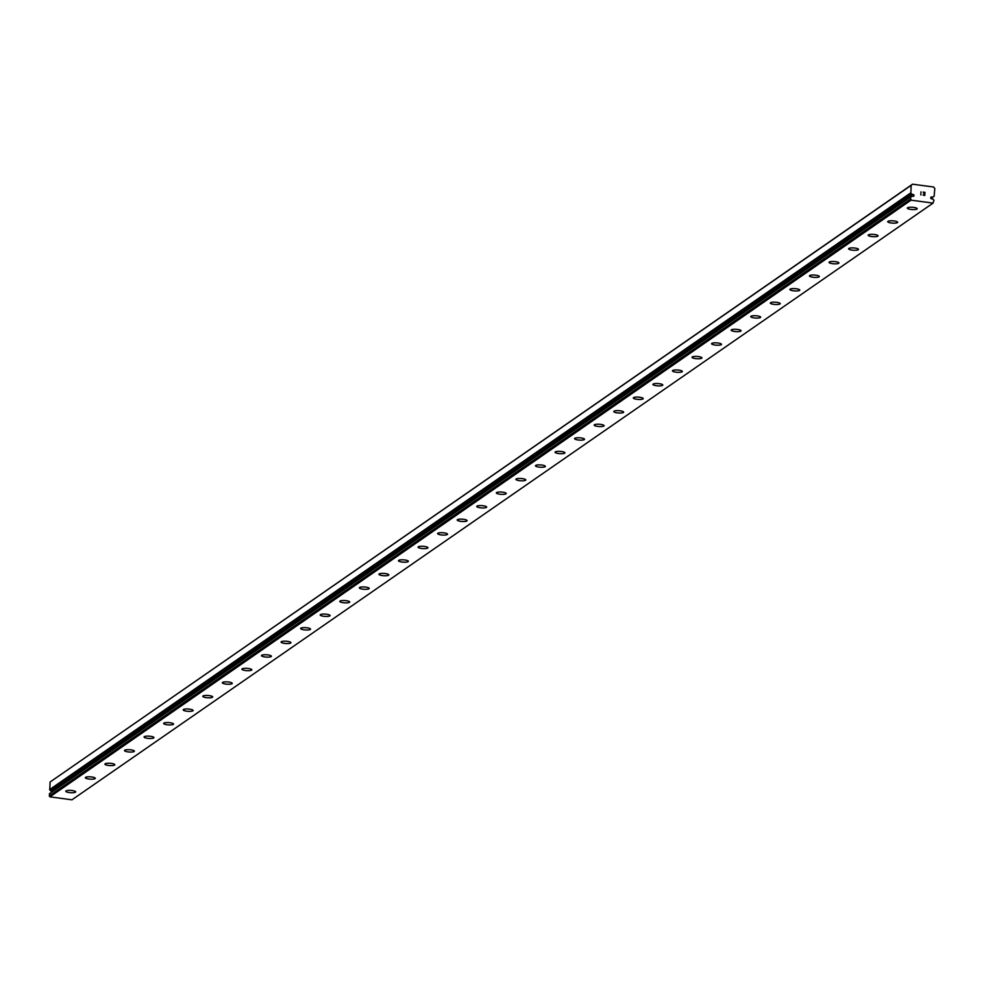 <?xml version="1.0" encoding="UTF-8"?>
<svg xmlns="http://www.w3.org/2000/svg" width="984" height="984" viewBox="0 0 984 984"><rect width="100%" height="100%" fill="white"/><g stroke="black" fill="none" stroke-linecap="round" stroke-linejoin="round"><path stroke-width="1.48" d="M52.644 791.468A0.996 0.922 55.3 0 0 51.672 791.185L912.758 194.475L911.75 194.192A2.128 1.993 55.3 0 0 910.852 193.196L911.184 185.312L912.537 184.192L933.619 187.009L934.8 188.473L934.124 196.308A2.128 1.993 55.3 0 0 933.103 197.058L932.082 197.058A0.996 0.922 55.3 0 0 931.085 197.083A0.996 0.922 55.3 0 0 931.971 198.829L932.98 199.112A2.128 1.993 55.3 0 0 933.976 200.17L933.053 203.11L911.024 200.158L910.495 197.021A2.128 1.993 55.3 0 0 911.614 196.246L912.635 196.234A0.996 0.922 55.3 0 0 913.632 196.222A0.996 0.922 55.3 0 0 912.758 194.475M917.199 208.731A4.957 1.156 3.7 0 1 916.977 209.038A4.957 1.156 3.7 0 1 911.479 209.506A4.957 1.156 3.7 0 1 907.309 208.091A4.957 1.156 3.7 0 1 907.531 207.772A4.957 1.156 3.7 0 1 913.029 207.317A4.957 1.156 3.7 0 1 917.199 208.731A4.957 1.156 3.7 0 1 916.977 209.026A4.957 1.156 3.7 0 1 911.491 209.494A4.957 1.156 3.7 0 1 907.309 208.079M897.408 222.593A4.957 1.156 3.7 0 1 891.922 223.06A4.957 1.156 3.7 0 1 887.74 221.646A4.957 1.156 3.7 0 1 887.962 221.338A4.957 1.156 3.7 0 1 893.46 220.871A4.957 1.156 3.7 0 1 897.629 222.286A4.957 1.156 3.7 0 1 897.408 222.593M897.629 222.286A4.957 1.156 3.7 0 1 897.408 222.605A4.957 1.156 3.7 0 1 891.91 223.073A4.957 1.156 3.7 0 1 887.74 221.646M878.06 235.852A4.957 1.156 3.7 0 1 877.839 236.16A4.957 1.156 3.7 0 1 872.341 236.627A4.957 1.156 3.7 0 1 868.171 235.213A4.957 1.156 3.7 0 1 868.392 234.905A4.957 1.156 3.7 0 1 873.89 234.438A4.957 1.156 3.7 0 1 878.06 235.852A4.957 1.156 3.7 0 1 877.839 236.148A4.957 1.156 3.7 0 1 872.353 236.615A4.957 1.156 3.7 0 1 868.171 235.201M858.491 249.407A4.957 1.156 3.7 0 1 858.269 249.715A4.957 1.156 3.7 0 1 852.784 250.182A4.957 1.156 3.7 0 1 848.602 248.767A4.957 1.156 3.7 0 1 848.823 248.46A4.957 1.156 3.7 0 1 854.321 247.993A4.957 1.156 3.7 0 1 858.491 249.419A4.957 1.156 3.7 0 1 858.269 249.727A4.957 1.156 3.7 0 1 852.771 250.194A4.957 1.156 3.7 0 1 848.602 248.78M838.921 262.974A4.957 1.156 3.7 0 1 838.7 263.294A4.957 1.156 3.7 0 1 833.214 263.737A4.957 1.156 3.7 0 1 829.032 262.334A4.957 1.156 3.7 0 1 829.254 262.027A4.957 1.156 3.7 0 1 834.752 261.56A4.957 1.156 3.7 0 1 838.921 262.974A4.957 1.156 3.7 0 1 838.7 263.269A4.957 1.156 3.7 0 1 833.19 263.749A4.957 1.156 3.7 0 1 829.032 262.334M819.352 276.529A4.957 1.156 3.7 0 1 819.131 276.836A4.957 1.156 3.7 0 1 813.645 277.303A4.957 1.156 3.7 0 1 809.463 275.889A4.957 1.156 3.7 0 1 809.684 275.582A4.957 1.156 3.7 0 1 815.183 275.126A4.957 1.156 3.7 0 1 819.352 276.541A4.957 1.156 3.7 0 1 819.131 276.848A4.957 1.156 3.7 0 1 813.62 277.316A4.957 1.156 3.7 0 1 809.463 275.901M799.783 290.096A4.957 1.156 3.7 0 1 799.561 290.415A4.957 1.156 3.7 0 1 794.076 290.858A4.957 1.156 3.7 0 1 789.894 289.456A4.957 1.156 3.7 0 1 790.115 289.148A4.957 1.156 3.7 0 1 795.613 288.681A4.957 1.156 3.7 0 1 799.783 290.096A4.957 1.156 3.7 0 1 799.561 290.391A4.957 1.156 3.7 0 1 794.051 290.87A4.957 1.156 3.7 0 1 789.894 289.456M780.214 303.65A4.957 1.156 3.7 0 1 779.992 303.958A4.957 1.156 3.7 0 1 774.506 304.425A4.957 1.156 3.7 0 1 770.324 303.01A4.957 1.156 3.7 0 1 770.546 302.703A4.957 1.156 3.7 0 1 776.044 302.248A4.957 1.156 3.7 0 1 780.214 303.662A4.957 1.156 3.7 0 1 779.992 303.97A4.957 1.156 3.7 0 1 774.482 304.437A4.957 1.156 3.7 0 1 770.324 303.023M760.644 317.217A4.957 1.156 3.7 0 1 760.423 317.537A4.957 1.156 3.7 0 1 754.937 317.98A4.957 1.156 3.7 0 1 750.755 316.577A4.957 1.156 3.7 0 1 750.976 316.27A4.957 1.156 3.7 0 1 756.475 315.803A4.957 1.156 3.7 0 1 760.644 317.217A4.957 1.156 3.7 0 1 760.423 317.524A4.957 1.156 3.7 0 1 754.913 318.004A4.957 1.156 3.7 0 1 750.755 316.577M741.075 330.772A4.957 1.156 3.7 0 1 740.854 331.079A4.957 1.156 3.7 0 1 735.368 331.547A4.957 1.156 3.7 0 1 731.186 330.132A4.957 1.156 3.7 0 1 731.407 329.837A4.957 1.156 3.7 0 1 736.905 329.369A4.957 1.156 3.7 0 1 741.075 330.784A4.957 1.156 3.7 0 1 740.841 331.091A4.957 1.156 3.7 0 1 735.343 331.559A4.957 1.156 3.7 0 1 731.173 330.144M721.493 344.351A4.957 1.156 3.7 0 1 721.272 344.658A4.957 1.156 3.7 0 1 715.798 345.113A4.957 1.156 3.7 0 1 711.604 343.699A4.957 1.156 3.7 0 1 711.826 343.391A4.957 1.156 3.7 0 1 717.336 342.924A4.957 1.156 3.7 0 1 721.493 344.351A4.957 1.156 3.7 0 1 721.272 344.646A4.957 1.156 3.7 0 1 715.774 345.126A4.957 1.156 3.7 0 1 711.604 343.711M701.924 357.893A4.957 1.156 3.7 0 1 701.703 358.201A4.957 1.156 3.7 0 1 696.217 358.668A4.957 1.156 3.7 0 1 692.035 357.253A4.957 1.156 3.7 0 1 692.256 356.958A4.957 1.156 3.7 0 1 697.767 356.491A4.957 1.156 3.7 0 1 701.924 357.905A4.957 1.156 3.7 0 1 701.703 358.225A4.957 1.156 3.7 0 1 696.205 358.68A4.957 1.156 3.7 0 1 692.035 357.266M682.355 371.472A4.957 1.156 3.7 0 1 682.133 371.78A4.957 1.156 3.7 0 1 676.648 372.235A4.957 1.156 3.7 0 1 672.466 370.82A4.957 1.156 3.7 0 1 672.687 370.513A4.957 1.156 3.7 0 1 678.197 370.046A4.957 1.156 3.7 0 1 682.355 371.472A4.957 1.156 3.7 0 1 682.133 371.767A4.957 1.156 3.7 0 1 676.635 372.247A4.957 1.156 3.7 0 1 672.466 370.833M662.564 385.322A4.957 1.156 3.7 0 1 657.078 385.789A4.957 1.156 3.7 0 1 652.896 384.387A4.957 1.156 3.7 0 1 653.118 384.08A4.957 1.156 3.7 0 1 658.628 383.612A4.957 1.156 3.7 0 1 662.786 385.027A4.957 1.156 3.7 0 1 662.564 385.322M662.786 385.027A4.957 1.156 3.7 0 1 662.564 385.347A4.957 1.156 3.7 0 1 657.066 385.802A4.957 1.156 3.7 0 1 652.896 384.387M643.216 398.594A4.957 1.156 3.7 0 1 642.995 398.901A4.957 1.156 3.7 0 1 637.509 399.356A4.957 1.156 3.7 0 1 633.327 397.942A4.957 1.156 3.7 0 1 633.548 397.634A4.957 1.156 3.7 0 1 639.046 397.179A4.957 1.156 3.7 0 1 643.216 398.594A4.957 1.156 3.7 0 1 642.995 398.889A4.957 1.156 3.7 0 1 637.497 399.369A4.957 1.156 3.7 0 1 633.327 397.954M623.426 412.444A4.957 1.156 3.7 0 1 617.94 412.911A4.957 1.156 3.7 0 1 613.758 411.509A4.957 1.156 3.7 0 1 613.979 411.201A4.957 1.156 3.7 0 1 619.477 410.734A4.957 1.156 3.7 0 1 623.647 412.148A4.957 1.156 3.7 0 1 623.426 412.444M623.647 412.148A4.957 1.156 3.7 0 1 623.426 412.468A4.957 1.156 3.7 0 1 617.927 412.936A4.957 1.156 3.7 0 1 613.758 411.509M604.078 425.715A4.957 1.156 3.7 0 1 603.856 426.023A4.957 1.156 3.7 0 1 598.37 426.478A4.957 1.156 3.7 0 1 594.188 425.063A4.957 1.156 3.7 0 1 594.41 424.756A4.957 1.156 3.7 0 1 599.908 424.301A4.957 1.156 3.7 0 1 604.078 425.715A4.957 1.156 3.7 0 1 603.856 426.011A4.957 1.156 3.7 0 1 598.358 426.49A4.957 1.156 3.7 0 1 594.188 425.076M584.508 439.27A4.957 1.156 3.7 0 1 584.287 439.59A4.957 1.156 3.7 0 1 578.801 440.032A4.957 1.156 3.7 0 1 574.619 438.63A4.957 1.156 3.7 0 1 574.841 438.323A4.957 1.156 3.7 0 1 580.339 437.855A4.957 1.156 3.7 0 1 584.508 439.27A4.957 1.156 3.7 0 1 584.287 439.577A4.957 1.156 3.7 0 1 578.789 440.057A4.957 1.156 3.7 0 1 574.619 438.63M564.939 452.837A4.957 1.156 3.7 0 1 564.718 453.144A4.957 1.156 3.7 0 1 559.232 453.599A4.957 1.156 3.7 0 1 555.05 452.185A4.957 1.156 3.7 0 1 555.271 451.89A4.957 1.156 3.7 0 1 560.769 451.422A4.957 1.156 3.7 0 1 564.939 452.837A4.957 1.156 3.7 0 1 564.718 453.132A4.957 1.156 3.7 0 1 559.219 453.612A4.957 1.156 3.7 0 1 555.05 452.197M545.37 466.404A4.957 1.156 3.7 0 1 545.148 466.711A4.957 1.156 3.7 0 1 539.663 467.166A4.957 1.156 3.7 0 1 535.481 465.752A4.957 1.156 3.7 0 1 535.702 465.444A4.957 1.156 3.7 0 1 541.2 464.977A4.957 1.156 3.7 0 1 545.37 466.404A4.957 1.156 3.7 0 1 545.148 466.699A4.957 1.156 3.7 0 1 539.638 467.179A4.957 1.156 3.7 0 1 535.481 465.764M525.8 479.958A4.957 1.156 3.7 0 1 525.579 480.278A4.957 1.156 3.7 0 1 520.093 480.721A4.957 1.156 3.7 0 1 515.911 479.306A4.957 1.156 3.7 0 1 516.133 479.011A4.957 1.156 3.7 0 1 521.631 478.544A4.957 1.156 3.7 0 1 525.8 479.958A4.957 1.156 3.7 0 1 525.579 480.253A4.957 1.156 3.7 0 1 520.069 480.733A4.957 1.156 3.7 0 1 515.911 479.319M506.231 493.525A4.957 1.156 3.7 0 1 506.01 493.833A4.957 1.156 3.7 0 1 500.524 494.288A4.957 1.156 3.7 0 1 496.342 492.873A4.957 1.156 3.7 0 1 496.563 492.566A4.957 1.156 3.7 0 1 502.061 492.098A4.957 1.156 3.7 0 1 506.231 493.525A4.957 1.156 3.7 0 1 506.01 493.82A4.957 1.156 3.7 0 1 500.499 494.3A4.957 1.156 3.7 0 1 496.342 492.886M486.662 507.08A4.957 1.156 3.7 0 1 486.44 507.4A4.957 1.156 3.7 0 1 480.955 507.842A4.957 1.156 3.7 0 1 476.773 506.44A4.957 1.156 3.7 0 1 476.994 506.133A4.957 1.156 3.7 0 1 482.492 505.665A4.957 1.156 3.7 0 1 486.662 507.08A4.957 1.156 3.7 0 1 486.44 507.375A4.957 1.156 3.7 0 1 480.93 507.855A4.957 1.156 3.7 0 1 476.773 506.44M467.092 520.647A4.957 1.156 3.7 0 1 466.859 520.954A4.957 1.156 3.7 0 1 461.385 521.409A4.957 1.156 3.7 0 1 457.203 519.995A4.957 1.156 3.7 0 1 457.425 519.687A4.957 1.156 3.7 0 1 462.923 519.232A4.957 1.156 3.7 0 1 467.092 520.647A4.957 1.156 3.7 0 1 466.871 520.942A4.957 1.156 3.7 0 1 461.361 521.422A4.957 1.156 3.7 0 1 457.203 520.007M447.511 534.201A4.957 1.156 3.7 0 1 447.289 534.521A4.957 1.156 3.7 0 1 441.816 534.964A4.957 1.156 3.7 0 1 437.622 533.562A4.957 1.156 3.7 0 1 437.855 533.254A4.957 1.156 3.7 0 1 443.353 532.787A4.957 1.156 3.7 0 1 447.511 534.201A4.957 1.156 3.7 0 1 447.289 534.496A4.957 1.156 3.7 0 1 441.791 534.988A4.957 1.156 3.7 0 1 437.622 533.562M427.942 547.768A4.957 1.156 3.7 0 1 427.72 548.076A4.957 1.156 3.7 0 1 422.247 548.531A4.957 1.156 3.7 0 1 418.052 547.116A4.957 1.156 3.7 0 1 418.274 546.809A4.957 1.156 3.7 0 1 423.784 546.354A4.957 1.156 3.7 0 1 427.942 547.768A4.957 1.156 3.7 0 1 427.72 548.063A4.957 1.156 3.7 0 1 422.222 548.543A4.957 1.156 3.7 0 1 418.052 547.129M408.372 561.323A4.957 1.156 3.7 0 1 408.151 561.643A4.957 1.156 3.7 0 1 402.665 562.085A4.957 1.156 3.7 0 1 398.483 560.683A4.957 1.156 3.7 0 1 398.704 560.376A4.957 1.156 3.7 0 1 404.215 559.908A4.957 1.156 3.7 0 1 408.372 561.323A4.957 1.156 3.7 0 1 408.151 561.63A4.957 1.156 3.7 0 1 402.653 562.11A4.957 1.156 3.7 0 1 398.483 560.683M388.803 574.89A4.957 1.156 3.7 0 1 388.582 575.197A4.957 1.156 3.7 0 1 383.096 575.652A4.957 1.156 3.7 0 1 378.914 574.238A4.957 1.156 3.7 0 1 379.135 573.943A4.957 1.156 3.7 0 1 384.646 573.475A4.957 1.156 3.7 0 1 388.803 574.89A4.957 1.156 3.7 0 1 388.582 575.185A4.957 1.156 3.7 0 1 383.083 575.665A4.957 1.156 3.7 0 1 378.914 574.25M369.234 588.457A4.957 1.156 3.7 0 1 369.012 588.764A4.957 1.156 3.7 0 1 363.526 589.219A4.957 1.156 3.7 0 1 359.344 587.805A4.957 1.156 3.7 0 1 359.566 587.497A4.957 1.156 3.7 0 1 365.076 587.03A4.957 1.156 3.7 0 1 369.234 588.457A4.957 1.156 3.7 0 1 369.012 588.752A4.957 1.156 3.7 0 1 363.514 589.231A4.957 1.156 3.7 0 1 359.344 587.817M349.664 602.011A4.957 1.156 3.7 0 1 349.443 602.331A4.957 1.156 3.7 0 1 343.957 602.774A4.957 1.156 3.7 0 1 339.775 601.372A4.957 1.156 3.7 0 1 339.997 601.064A4.957 1.156 3.7 0 1 345.495 600.597A4.957 1.156 3.7 0 1 349.664 602.011A4.957 1.156 3.7 0 1 349.443 602.306A4.957 1.156 3.7 0 1 343.945 602.786A4.957 1.156 3.7 0 1 339.775 601.372M330.095 615.578A4.957 1.156 3.7 0 1 329.874 615.886A4.957 1.156 3.7 0 1 324.388 616.341A4.957 1.156 3.7 0 1 320.206 614.926A4.957 1.156 3.7 0 1 320.427 614.619A4.957 1.156 3.7 0 1 325.925 614.164A4.957 1.156 3.7 0 1 330.095 615.578A4.957 1.156 3.7 0 1 329.874 615.873A4.957 1.156 3.7 0 1 324.376 616.353A4.957 1.156 3.7 0 1 320.206 614.938M310.526 629.133A4.957 1.156 3.7 0 1 310.304 629.452A4.957 1.156 3.7 0 1 304.819 629.895A4.957 1.156 3.7 0 1 300.637 628.493A4.957 1.156 3.7 0 1 300.858 628.186A4.957 1.156 3.7 0 1 306.356 627.718A4.957 1.156 3.7 0 1 310.526 629.133A4.957 1.156 3.7 0 1 310.304 629.428A4.957 1.156 3.7 0 1 304.806 629.908A4.957 1.156 3.7 0 1 300.637 628.493M290.957 642.7A4.957 1.156 3.7 0 1 290.735 643.007A4.957 1.156 3.7 0 1 285.249 643.462A4.957 1.156 3.7 0 1 281.067 642.048A4.957 1.156 3.7 0 1 281.289 641.74A4.957 1.156 3.7 0 1 286.787 641.285A4.957 1.156 3.7 0 1 290.957 642.7A4.957 1.156 3.7 0 1 290.735 642.995A4.957 1.156 3.7 0 1 285.237 643.474A4.957 1.156 3.7 0 1 281.067 642.06M271.387 656.254A4.957 1.156 3.7 0 1 271.166 656.574A4.957 1.156 3.7 0 1 265.68 657.017A4.957 1.156 3.7 0 1 261.498 655.615A4.957 1.156 3.7 0 1 261.719 655.307A4.957 1.156 3.7 0 1 267.217 654.84A4.957 1.156 3.7 0 1 271.387 656.254A4.957 1.156 3.7 0 1 271.166 656.562A4.957 1.156 3.7 0 1 265.668 657.041A4.957 1.156 3.7 0 1 261.498 655.615M251.818 669.821A4.957 1.156 3.7 0 1 251.597 670.129A4.957 1.156 3.7 0 1 246.111 670.584A4.957 1.156 3.7 0 1 241.929 669.169A4.957 1.156 3.7 0 1 242.15 668.874A4.957 1.156 3.7 0 1 247.648 668.407A4.957 1.156 3.7 0 1 251.818 669.821A4.957 1.156 3.7 0 1 251.597 670.116A4.957 1.156 3.7 0 1 246.086 670.596A4.957 1.156 3.7 0 1 241.929 669.181M232.249 683.388A4.957 1.156 3.7 0 1 232.027 683.696A4.957 1.156 3.7 0 1 226.517 684.163A4.957 1.156 3.7 0 1 222.359 682.748A4.957 1.156 3.7 0 1 222.581 682.429A4.957 1.156 3.7 0 1 228.079 681.961A4.957 1.156 3.7 0 1 232.249 683.388A4.957 1.156 3.7 0 1 232.027 683.683A4.957 1.156 3.7 0 1 226.541 684.151A4.957 1.156 3.7 0 1 222.359 682.736M212.458 697.238A4.957 1.156 3.7 0 1 206.972 697.705A4.957 1.156 3.7 0 1 202.79 696.291A4.957 1.156 3.7 0 1 203.012 695.995A4.957 1.156 3.7 0 1 208.51 695.528A4.957 1.156 3.7 0 1 212.679 696.943A4.957 1.156 3.7 0 1 212.458 697.238M212.679 696.943A4.957 1.156 3.7 0 1 212.458 697.262A4.957 1.156 3.7 0 1 206.947 697.717A4.957 1.156 3.7 0 1 202.79 696.303M193.11 710.51A4.957 1.156 3.7 0 1 192.889 710.817A4.957 1.156 3.7 0 1 187.378 711.284A4.957 1.156 3.7 0 1 183.221 709.87A4.957 1.156 3.7 0 1 183.442 709.55A4.957 1.156 3.7 0 1 188.94 709.083A4.957 1.156 3.7 0 1 193.11 710.51A4.957 1.156 3.7 0 1 192.889 710.805A4.957 1.156 3.7 0 1 187.403 711.272A4.957 1.156 3.7 0 1 183.221 709.858M173.319 724.359A4.957 1.156 3.7 0 1 167.833 724.827A4.957 1.156 3.7 0 1 163.651 723.424A4.957 1.156 3.7 0 1 163.873 723.117A4.957 1.156 3.7 0 1 169.371 722.65A4.957 1.156 3.7 0 1 173.541 724.064A4.957 1.156 3.7 0 1 173.319 724.359M173.541 724.064A4.957 1.156 3.7 0 1 173.307 724.384A4.957 1.156 3.7 0 1 167.809 724.839A4.957 1.156 3.7 0 1 163.639 723.424M153.959 737.631A4.957 1.156 3.7 0 1 153.738 737.939A4.957 1.156 3.7 0 1 148.24 738.406A4.957 1.156 3.7 0 1 144.07 736.991A4.957 1.156 3.7 0 1 144.291 736.672A4.957 1.156 3.7 0 1 149.802 736.216A4.957 1.156 3.7 0 1 153.959 737.631A4.957 1.156 3.7 0 1 153.738 737.926A4.957 1.156 3.7 0 1 148.264 738.394A4.957 1.156 3.7 0 1 144.07 736.979M134.168 751.481A4.957 1.156 3.7 0 1 128.683 751.948A4.957 1.156 3.7 0 1 124.501 750.546A4.957 1.156 3.7 0 1 124.722 750.239A4.957 1.156 3.7 0 1 130.232 749.771A4.957 1.156 3.7 0 1 134.39 751.186A4.957 1.156 3.7 0 1 134.168 751.481M134.39 751.186A4.957 1.156 3.7 0 1 134.168 751.505A4.957 1.156 3.7 0 1 128.67 751.961A4.957 1.156 3.7 0 1 124.501 750.546M114.82 764.752A4.957 1.156 3.7 0 1 114.599 765.06A4.957 1.156 3.7 0 1 109.101 765.527A4.957 1.156 3.7 0 1 104.931 764.113A4.957 1.156 3.7 0 1 105.153 763.793A4.957 1.156 3.7 0 1 110.663 763.338A4.957 1.156 3.7 0 1 114.82 764.752A4.957 1.156 3.7 0 1 114.599 765.048A4.957 1.156 3.7 0 1 109.113 765.515A4.957 1.156 3.7 0 1 104.931 764.101M95.03 778.615A4.957 1.156 3.7 0 1 89.544 779.07A4.957 1.156 3.7 0 1 85.362 777.668A4.957 1.156 3.7 0 1 85.583 777.36A4.957 1.156 3.7 0 1 91.094 776.893A4.957 1.156 3.7 0 1 95.251 778.307A4.957 1.156 3.7 0 1 95.03 778.615M95.251 778.307A4.957 1.156 3.7 0 1 95.03 778.627A4.957 1.156 3.7 0 1 89.532 779.094A4.957 1.156 3.7 0 1 85.362 777.668M75.682 791.874A4.957 1.156 3.7 0 1 75.46 792.181A4.957 1.156 3.7 0 1 69.962 792.649A4.957 1.156 3.7 0 1 65.793 791.234A4.957 1.156 3.7 0 1 66.014 790.927A4.957 1.156 3.7 0 1 71.525 790.459A4.957 1.156 3.7 0 1 75.682 791.874A4.957 1.156 3.7 0 1 75.46 792.169A4.957 1.156 3.7 0 1 69.975 792.637A4.957 1.156 3.7 0 1 65.793 791.222M912.537 184.192L50.098 782.009L49.766 789.906L910.852 193.196M49.372 793.744L910.458 197.034L49.372 793.744L49.938 796.856L71.967 799.808L933.053 203.11M911.688 196.185L50.565 792.919M49.766 789.906A2.128 1.993 55.3 0 1 50.664 790.902L51.672 791.185M924.579 195.25L924.653 193.996L924.579 195.25L922.992 195.041L924.579 195.25M924.653 193.996L923.804 193.676M924.665 193.787L924.751 192.532L924.665 193.787M924.751 192.532L923.164 192.323L924.972 192.347L924.763 195.496L922.992 195.041M924.763 195.496L924.972 192.347L923.176 192.114M920.827 194.955L920.987 191.818M930.716 198.005L932.082 197.058M49.938 796.856L911.024 200.158M49.2 795.945L910.286 199.235M49.606 789.623L910.692 192.925M50.098 782.009L911.184 185.312M930.938 198.485L932.857 197.169M49.335 793.805L910.421 197.107M910.507 197.021L911.614 196.246M50.897 791.074L911.984 194.377M50.664 790.902L911.75 194.192"/></g></svg>
